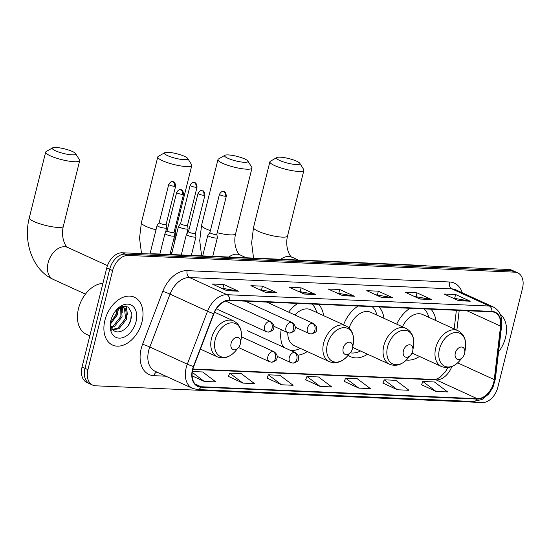 <?xml version="1.0" encoding="UTF-8"?>
<svg xmlns="http://www.w3.org/2000/svg" width="550" height="550" viewBox="0 0 550 550"><rect width="100%" height="100%" fill="white"/><g stroke="black" fill="none" stroke-linecap="round" stroke-linejoin="round"><path stroke-width="0.82" d="M323.62 315.652A29.04 19.697 114.6 0 0 318.649 304.329M297.763 303.428A29.04 19.697 114.6 0 0 288.654 312.132M383.969 318.333A29.04 19.697 114.6 0 0 378.991 306.934M358.105 306.034A29.04 19.697 114.6 0 0 343.578 324.782M435.896 320.574A29.04 19.697 114.6 0 0 430.911 309.183M410.025 308.282A29.04 19.697 114.6 0 0 396.701 324.156M348.143 355.252A29.04 19.697 114.6 0 0 350.543 356.668A29.04 19.697 114.6 0 0 367.558 354.207M281.201 329.636A29.04 19.697 114.6 0 0 283.168 347.05A26.029 17.648 114.6 0 0 283.188 347.057M298.045 355.176A29.04 19.697 114.6 0 0 307.278 351.56M406.368 360.03A29.04 19.697 114.6 0 0 419.478 356.455M517.749 272.862L511.892 270.181A16.438 11.144 114.6 0 0 508.949 269.486L122.251 252.773A16.438 11.144 114.6 0 0 106.762 267.912L82.06 366.987A16.438 11.144 114.6 0 0 86.811 382.436L89.739 383.776A16.438 11.144 114.6 0 1 84.989 368.328A16.438 11.144 114.6 0 0 89.739 383.776L92.668 385.117A16.438 11.144 114.6 0 0 95.611 385.811L482.309 402.531A16.438 11.144 114.6 0 0 497.798 387.386L522.5 288.31A16.438 11.144 114.6 0 0 517.749 272.862A16.438 11.144 114.6 0 0 514.814 272.168L128.109 255.447A16.438 11.144 114.6 0 0 112.619 270.593L87.917 369.669A16.438 11.144 114.6 0 0 92.668 385.117M514.821 271.521A16.438 11.144 114.6 0 0 511.878 270.827L125.18 254.107A16.438 11.144 114.6 0 0 109.691 269.252L84.989 368.328L109.691 269.252A16.438 11.144 114.6 0 1 125.18 254.107L511.878 270.827A16.438 11.144 114.6 0 1 514.821 271.521M505.512 337.645A26.304 17.834 114.6 0 0 500.308 314.38A26.304 17.834 114.6 0 1 505.512 337.645A26.304 17.834 114.6 0 1 498.554 351.89A26.304 17.834 114.6 0 0 505.512 337.645M141.989 321.936A26.304 17.834 114.6 0 0 134.392 297.213A26.304 17.834 114.6 0 0 104.906 320.327A26.304 17.834 114.6 0 0 112.509 345.049A26.304 17.834 114.6 0 0 141.989 321.936A26.304 17.834 114.6 0 0 134.392 297.213A26.304 17.834 114.6 0 0 104.906 320.327A26.304 17.834 114.6 0 0 112.509 345.049A26.304 17.834 114.6 0 0 141.989 321.936M493.721 382.525A17.531 11.894 -65.4 0 1 477.201 398.674L200.991 386.732A17.531 11.894 -65.4 0 1 197.856 385.997A17.531 11.894 -65.4 0 1 193.696 366.623L213.909 313.741A17.531 11.894 -65.4 0 1 229.515 300.479L491.837 311.816A17.531 11.894 -65.4 0 1 494.973 312.558A17.531 11.894 -65.4 0 1 500.569 326.129L494.257 379.617A17.531 11.894 -65.4 0 1 493.721 382.525M494.031 382.539A17.971 12.189 114.6 0 0 494.581 379.562L500.892 326.074A17.971 12.189 114.6 0 0 491.941 311.396L229.625 300.059A17.971 12.189 114.6 0 0 213.62 313.651L193.407 366.541A17.971 12.189 114.6 0 0 200.887 387.152L477.098 399.094A17.971 12.189 114.6 0 0 494.031 382.539M228.415 376.406L242.894 383.103L254.478 383.604L241.299 373.636L229.708 373.134L228.387 376.468M267.046 378.077L281.524 384.773L293.109 385.275L279.929 375.306L268.338 374.804L267.018 378.139M421.568 384.759L436.047 391.449L447.638 391.951L434.452 381.989L422.861 381.487L421.547 384.814M382.938 383.089L397.416 389.778L409.007 390.28L395.821 380.318L384.23 379.816L382.917 383.151M344.307 381.418L358.786 388.107L370.377 388.609L357.191 378.647L345.599 378.146L344.286 381.48M305.676 379.748L320.155 386.444L331.746 386.939L318.56 376.977L306.969 376.475L305.649 379.809M265.512 292.366L250.862 285.67L262.453 286.172L277.104 292.868L265.512 292.366M226.882 290.702L212.231 283.999L223.822 284.501L238.473 291.197L226.882 290.702M381.404 297.378L366.761 290.682L378.345 291.184L392.996 297.88L381.404 297.378M420.035 299.049L405.391 292.353L416.982 292.847L431.626 299.551L420.035 299.049M458.672 300.719L444.022 294.016L455.613 294.518L470.257 301.221L458.672 300.719M304.143 294.037L289.499 287.341L301.084 287.843L315.734 294.539L304.143 294.037M342.774 295.707L328.13 289.011L339.714 289.513L354.365 296.209L342.774 295.707M192.136 375.884L204.256 381.432L215.847 381.934L202.668 371.965L192.376 371.525M339.714 289.513L338.814 293.136M336.971 293.054L353.842 296.044A4.386 3.107 92.5 0 1 354.365 296.209M301.084 287.843L300.183 291.466M298.341 291.383L315.212 294.374A4.386 3.107 92.5 0 1 315.734 294.539M455.613 294.518L454.706 298.148M452.87 298.066L469.734 301.049A4.386 3.107 92.5 0 1 470.257 301.221M416.982 292.847L416.075 296.478M414.239 296.395L431.104 299.379A4.386 3.107 92.5 0 1 431.626 299.551M378.345 291.184L377.444 294.807M375.609 294.724L392.473 297.708A4.386 3.107 92.5 0 1 392.996 297.88M223.822 284.501L222.922 288.124M221.079 288.049L237.944 291.032A4.386 3.107 92.5 0 1 238.473 291.197M262.453 286.172L261.553 289.795M259.71 289.719L276.574 292.703A4.386 3.107 92.5 0 1 277.104 292.868M320.155 386.444L306.969 376.475M358.786 388.107L345.599 378.146M397.416 389.778L384.23 379.816M436.047 391.449L422.861 381.487M281.524 384.773L268.338 374.804M242.894 383.103L229.708 373.134M204.256 381.432L192.259 372.364M280.143 157.162A12.052 2.351 14 0 0 276.849 157.541A12.052 2.351 14 0 0 282.274 161.521A12.052 2.351 14 0 0 296.257 164.532A12.052 2.351 14 0 0 299.778 163.254A12.052 2.351 14 0 0 291.995 159.466A12.052 2.351 14 0 0 280.143 157.162M299.778 163.254L303.738 169.558A17.531 3.424 -166 0 1 303.909 170.308A17.531 3.424 -166 0 1 298.616 171.421A17.531 3.424 -166 0 1 279.792 167.564A17.531 3.424 -166 0 1 269.885 161.824A17.531 3.424 -166 0 1 270.394 161.246L276.849 157.541M455.317 353.072A6.573 4.462 114.6 0 0 456.967 359.123A6.573 4.462 114.6 0 0 462.639 357.287A6.573 4.462 114.6 0 0 464.585 353.471A6.573 4.462 114.6 0 0 464.75 352.681A6.573 4.462 114.6 0 0 461.216 347.016A6.573 4.462 114.6 0 0 455.317 353.072M411.751 353.547A26.029 17.648 114.6 0 0 412.418 353.217M428.828 317.343A26.029 17.648 114.6 0 0 424.098 308.887M412.012 353.038L441.444 366.499A19.724 13.379 114.6 0 1 435.737 347.957A19.724 13.379 114.6 0 1 457.854 330.619L422.751 314.566A19.724 13.379 114.6 0 0 402.449 326.782M228.222 154.921A12.052 2.351 14 0 0 224.929 155.292A12.052 2.351 14 0 0 230.354 159.273A12.052 2.351 14 0 0 244.337 162.291A12.052 2.351 14 0 0 247.857 161.012A12.052 2.351 14 0 0 240.075 157.224A12.052 2.351 14 0 0 228.222 154.921M247.857 161.012L251.817 167.317A17.531 3.424 -166 0 1 251.989 168.059A17.531 3.424 -166 0 1 246.696 169.18A17.531 3.424 -166 0 1 227.872 165.323A17.531 3.424 -166 0 1 217.965 159.576A17.531 3.424 -166 0 1 218.474 159.005L224.929 155.292M403.397 350.831A6.573 4.462 114.6 0 0 405.047 356.881A6.573 4.462 114.6 0 0 410.719 355.046A6.573 4.462 114.6 0 0 412.665 351.23A6.573 4.462 114.6 0 0 412.83 350.439A6.573 4.462 114.6 0 0 409.296 344.774A6.573 4.462 114.6 0 0 403.397 350.831M352.736 347.201A19.724 13.379 114.6 0 0 354.42 348.198L389.517 364.251C396 366.699 402.064 364.801 407.722 358.566A18.122 12.286 114.6 0 1 392.081 363.619A18.122 12.286 114.6 0 1 387.537 346.947A18.122 12.286 114.6 0 1 403.796 330.254A18.122 12.286 114.6 0 1 413.531 345.868C414.549 337.507 412.019 331.678 405.928 328.377A19.724 13.379 114.6 0 0 383.817 345.716A19.724 13.379 114.6 0 0 389.517 364.251M350.219 352.804A26.029 17.648 114.6 0 0 360.491 350.976M376.908 315.102A26.029 17.648 114.6 0 0 372.178 306.646M405.928 328.377L370.831 312.317A19.724 13.379 114.6 0 0 349.147 328.103M168.032 152.316A12.052 2.351 14 0 0 164.739 152.694A12.052 2.351 14 0 0 170.163 156.674A12.052 2.351 14 0 0 184.147 159.686A12.052 2.351 14 0 0 187.667 158.407A12.052 2.351 14 0 0 179.891 154.619A12.052 2.351 14 0 0 168.032 152.316M187.667 158.407L191.627 164.711A17.531 3.424 -166 0 1 191.806 165.461A17.531 3.424 -166 0 1 186.512 166.581A17.531 3.424 -166 0 1 167.681 162.718A17.531 3.424 -166 0 1 157.774 156.977A17.531 3.424 -166 0 1 158.283 156.399L164.739 152.694M343.207 348.226A6.573 4.462 114.6 0 0 344.857 354.276A6.573 4.462 114.6 0 0 350.529 352.44A6.573 4.462 114.6 0 0 352.481 348.624A6.573 4.462 114.6 0 0 352.639 347.834A6.573 4.462 114.6 0 0 349.106 342.169A6.573 4.462 114.6 0 0 343.207 348.226M287.767 332.633A19.724 13.379 114.6 0 0 294.229 345.593L329.333 361.652C335.809 364.093 341.88 362.196 347.538 355.967A18.122 12.286 114.6 0 1 331.897 361.02A18.122 12.286 114.6 0 1 327.353 344.348A18.122 12.286 114.6 0 1 343.606 327.656A18.122 12.286 114.6 0 1 353.348 343.262C354.365 334.909 351.828 329.079 345.744 325.772A19.724 13.379 114.6 0 0 323.634 343.111A19.724 13.379 114.6 0 0 329.333 361.652M282.446 345.469A26.029 17.648 114.6 0 0 284.653 347.731M290.091 350.212A26.029 17.648 114.6 0 0 300.307 348.377M316.718 312.496A26.029 17.648 114.6 0 0 311.988 304.04M345.744 325.772L310.64 309.719A19.724 13.379 114.6 0 0 294.91 314.992M55.928 147.469A12.052 2.351 14 0 0 52.635 147.847A12.052 2.351 14 0 0 58.059 151.828A12.052 2.351 14 0 0 72.036 154.846A12.052 2.351 14 0 0 75.556 153.56A12.052 2.351 14 0 0 67.781 149.772A12.052 2.351 14 0 0 55.928 147.469M75.556 153.56L79.523 159.871A17.531 3.424 -166 0 1 79.695 160.614A17.531 3.424 -166 0 1 74.401 161.734A17.531 3.424 -166 0 1 55.578 157.871A17.531 3.424 -166 0 1 45.671 152.13A17.531 3.424 -166 0 1 46.172 151.553L52.635 147.847M231.096 343.379A6.573 4.462 114.6 0 0 232.746 349.429A6.573 4.462 114.6 0 0 238.425 347.593A6.573 4.462 114.6 0 0 240.371 343.778A6.573 4.462 114.6 0 0 240.529 342.987A6.573 4.462 114.6 0 0 237.002 337.322A6.573 4.462 114.6 0 0 231.096 343.379M180.613 223.548L178.537 226.304A4.929 0.962 14 0 0 178.496 226.373A4.929 0.962 14 0 0 179.809 227.418A4.929 0.962 14 0 0 186.581 229.075A4.929 0.962 14 0 0 188.066 228.759A4.929 0.962 14 0 0 188.072 228.676L187.529 225.273M180.634 223.527A3.561 0.694 14 0 0 180.606 223.575A3.561 0.694 14 0 0 181.555 224.331A3.561 0.694 14 0 0 186.443 225.528A3.561 0.694 14 0 0 187.522 225.301A3.561 0.694 14 0 0 187.522 225.239M158.407 226.49A4.929 0.962 14 0 0 165.179 228.154A4.929 0.962 14 0 0 166.664 227.837A4.929 0.962 14 0 0 166.671 227.755L166.127 224.345A3.561 0.694 14 0 1 166.121 224.373A3.561 0.694 14 0 1 165.041 224.606A3.561 0.694 14 0 1 160.153 223.403A3.561 0.694 14 0 1 159.204 222.654A3.561 0.694 14 0 1 159.232 222.599L157.135 225.376A4.929 0.962 14 0 0 157.094 225.452A4.929 0.962 14 0 0 158.407 226.49M209.11 236.39A4.929 0.962 14 0 0 214.252 237.868A4.929 0.962 14 0 0 217.374 237.731A4.929 0.962 14 0 0 217.374 237.648L216.831 234.245A3.561 0.694 14 0 1 216.824 234.272A3.561 0.694 14 0 1 215.744 234.499A3.561 0.694 14 0 1 210.856 233.303A3.561 0.694 14 0 1 209.914 232.547A3.561 0.694 14 0 1 209.935 232.499L207.838 235.276A4.929 0.962 14 0 0 207.804 235.345A4.929 0.962 14 0 0 209.11 236.39M188.519 231.598L186.436 234.348A4.929 0.962 14 0 0 186.402 234.424A4.929 0.962 14 0 0 187.708 235.462A4.929 0.962 14 0 0 192.851 236.94A4.929 0.962 14 0 0 195.972 236.809A4.929 0.962 14 0 0 195.972 236.727L195.429 233.317A3.561 0.694 14 0 1 195.422 233.344A3.561 0.694 14 0 1 194.343 233.578A3.561 0.694 14 0 1 189.454 232.375A3.561 0.694 14 0 1 188.512 231.626A3.561 0.694 14 0 1 188.533 231.571M182.49 194.377A3.561 0.694 14 0 0 183.562 194.15C182.579 187.674 180.531 190.699 180.262 189.729A3.561 2.523 -87.5 0 1 180.95 189.894A3.561 2.523 92.5 0 1 182.49 194.377A3.561 0.694 14 0 1 178.661 193.593A3.561 0.694 14 0 1 176.653 192.424L167.111 230.697A3.561 0.694 14 0 1 167.131 230.649L165.034 233.42A4.929 0.962 14 0 0 165 233.496A4.929 0.962 14 0 0 166.306 234.541A4.929 0.962 14 0 0 171.449 236.019A4.929 0.962 14 0 0 174.57 235.881A4.929 0.962 14 0 0 174.57 235.799L174.027 232.396M167.111 230.697A3.561 0.694 14 0 0 168.053 231.454A3.561 0.694 14 0 0 172.941 232.65A3.561 0.694 14 0 0 174.02 232.423A3.561 0.694 14 0 0 174.02 232.361M102.919 283.339A27.397 18.576 114.6 0 0 78.499 308.571A27.397 18.576 114.6 0 0 86.419 334.317L89.815 335.878M113.561 319.447A27.397 18.576 114.6 0 0 116.923 311.039M118.064 308.708L117.411 314.751L110.619 323.888M116.999 309.499L116.249 314.222L110.578 322.548M121.474 307.409L122.066 316.882L114.379 326.542L111.567 327.594M120.718 307.539L120.904 316.353L113.218 326.012L111.251 326.844M115.837 310.592L117.714 308.949L124.094 307.808L125.668 308.969L126.713 319.007L119.027 328.673L113.032 329.766M120.622 306.852L124.094 307.808M123.496 307.581L124.506 308.44L125.551 318.478L117.865 328.137L112.667 329.347M110.632 321.551A12.382 8.401 114.6 0 0 111.849 328.116C115.686 336.091 127.923 330.461 130.714 320.368L131.402 312.428L128.26 307.058L122.609 306.137L116.456 309.932M136.042 321.674A17.861 12.114 114.6 0 0 131.56 305.236A17.861 12.114 114.6 0 0 116.146 310.221A17.861 12.114 114.6 0 0 110.853 320.588A17.861 12.114 114.6 0 0 110.419 322.74A17.861 12.114 114.6 0 0 120.017 338.133A17.861 12.114 114.6 0 0 136.042 321.674M110.474 322.41L111.238 330.426L110.536 322.073M131.512 316.683L130.824 319.791L128.48 325.05M125.689 305.999L127.05 311.486M121.99 306.309L122.148 307.003M122.217 307.381L122.402 309.354M126.177 306.103L127.456 314.731M122.464 306.171L122.712 307.182M122.76 307.423L122.808 312.599M118.326 308.543L118.154 310.475M508.949 269.486L514.814 272.168M82.06 366.987L87.917 369.669M106.762 267.912L112.619 270.593M122.251 252.773L128.109 255.447M149.669 253.956L153.079 253.756A10.959 7.762 92.5 0 1 154.99 254.183M153.079 253.756L423.782 265.457A10.959 7.762 92.5 0 1 425.7 265.891M477.201 398.674L436.191 379.913A17.531 11.894 114.6 0 0 451.825 366.582M165.907 376.2L153.972 375.684A5.479 3.884 92.5 0 1 156.819 372.041M153.972 375.684A27.397 18.576 -65.4 0 1 141.157 348.776A27.397 18.576 -65.4 0 1 142.581 344.266L162.786 291.376A27.397 18.576 -65.4 0 1 187.179 270.655L449.501 281.992A27.397 18.576 -65.4 0 1 462.254 292.772M193.407 366.541A5.479 0.378 -159.1 0 1 187.316 364.162L149.82 347.009A21.918 14.864 114.6 0 0 148.679 350.618A21.918 14.864 114.6 0 0 155.017 371.216L192.514 388.369A21.918 14.864 -65.4 0 1 187.316 364.162L207.529 311.272A21.918 14.864 -65.4 0 1 227.04 294.697L489.362 306.034A5.479 3.884 92.5 0 1 491.941 311.396M200.887 387.152A5.479 3.884 92.5 0 1 197.498 389.558L473.708 401.5L482.151 399.417L488.703 394.02L492.979 387.269L495.378 378.799A5.479 1.726 -173.3 0 1 494.581 379.562M229.625 300.059A5.479 3.884 -87.5 0 0 227.04 294.697L189.544 277.544A21.918 14.864 114.6 0 0 170.026 294.119L149.82 347.009A5.479 0.378 20.9 0 0 142.581 344.266M213.62 313.651A5.479 0.378 -159.1 0 1 207.529 311.272L170.026 294.119A5.479 0.378 20.9 0 0 162.786 291.376M495.378 378.799L501.689 325.311A5.479 1.726 -173.3 0 1 500.892 326.074M449.501 281.992A5.479 3.884 92.5 0 0 451.859 288.881L489.362 306.034A21.918 14.864 -65.4 0 1 493.274 306.962L455.778 289.809A21.918 14.864 114.6 0 0 451.859 288.881L189.544 277.544A5.479 3.884 92.5 0 1 187.179 270.655M473.708 401.5A5.479 3.884 -87.5 0 0 477.098 399.094M200.991 386.732L195.243 384.106M192.816 369.394L436.191 379.913A9.866 6.985 92.5 0 0 434.273 379.445L437.112 378.881L440.082 377.245L445.418 371.8L447.954 367.531M494.257 379.617L457.655 362.876M500.569 326.129L466.922 310.736M456.864 330.172L459.202 310.406M342.423 295.549L353.842 296.044M381.054 297.22L392.473 297.708M419.684 298.891L431.104 299.379M458.315 300.561L469.734 301.049M303.793 293.879L315.212 294.374M265.162 292.208L276.574 292.703M226.524 290.538L237.944 291.032M253.536 258.101L251.639 242.859L253.502 227.521A17.531 3.424 14 0 0 263.409 233.269A17.531 3.424 14 0 0 282.239 237.126A17.531 3.424 14 0 0 287.533 236.005C284.515 248.462 290.991 258.026 291.981 257.159A17.531 11.894 -65.4 0 0 288.846 256.417A17.531 11.894 -65.4 0 0 280.803 259.277M457.854 330.619C463.939 333.926 466.469 339.756 465.451 348.109A18.122 12.286 114.6 0 0 455.716 332.496A18.122 12.286 114.6 0 0 439.457 349.188A18.122 12.286 114.6 0 0 444.001 365.867A18.122 12.286 114.6 0 0 459.642 360.814L462.639 357.287M217.216 232.705A17.531 3.424 14 0 0 230.312 234.884A17.531 3.424 14 0 0 235.613 233.764C232.595 246.214 239.071 255.784 240.061 254.911A17.531 11.894 -65.4 0 0 236.926 254.176A17.531 11.894 -65.4 0 0 228.883 257.036M201.616 255.853L199.719 240.611L201.582 225.28A17.531 3.424 14 0 0 210.389 230.643M174.116 232.038A17.531 3.424 14 0 0 175.422 231.165L174.79 241.244M141.515 253.605L139.535 238.191L141.398 222.681A17.531 3.424 14 0 0 156.001 229.831M165.667 231.846A17.531 3.424 14 0 0 166.176 231.914M170.197 253.419A17.531 11.894 -65.4 0 1 171.985 252.512M58.018 227.432A17.531 3.424 14 0 0 63.312 226.318C60.301 238.769 66.777 248.332 67.767 247.466A17.531 11.894 -65.4 0 0 64.632 246.723A17.531 11.894 -65.4 0 0 48.111 262.879A17.531 11.894 -65.4 0 0 53.178 279.359C32.512 270.146 23.031 241.746 29.288 217.834A17.531 3.424 14 0 0 39.194 223.575A17.531 3.424 14 0 0 58.018 227.432M214.555 312.201L233.633 320.925C239.718 324.232 242.254 330.062 241.237 338.415A18.122 12.286 114.6 0 0 231.502 322.809A18.122 12.286 114.6 0 0 215.242 339.501A18.122 12.286 114.6 0 0 219.787 356.173A18.122 12.286 114.6 0 0 235.428 351.12L238.425 347.593M233.633 320.925A19.724 13.379 114.6 0 0 211.523 338.264A19.724 13.379 114.6 0 0 217.222 356.806C223.706 359.246 229.769 357.356 235.428 351.12M247.087 330.55L295.426 352.66C298.32 354.812 299.262 357.136 298.258 359.631C298.574 360.91 296.794 362.072 292.916 363.117A5.479 3.884 -87.5 0 0 296.814 359.315A5.479 3.884 92.5 0 0 294.449 352.426A5.479 3.713 114.6 0 0 289.286 357.473A5.479 3.713 114.6 0 0 290.868 362.622L277.214 356.379M295.426 352.66A5.479 3.713 114.6 0 0 294.449 352.426M195.986 187.254A3.561 0.694 14 0 0 197.065 187.028C196.082 180.551 194.033 183.583 193.758 182.607A3.561 2.523 -87.5 0 1 194.452 182.779A3.561 2.523 92.5 0 1 195.986 187.254A3.561 0.694 14 0 1 192.163 186.471A3.561 0.694 14 0 1 190.149 185.302L180.606 223.575M241.429 336.82L274.031 351.732C276.918 353.891 277.86 356.214 276.856 358.703C277.173 359.982 275.392 361.144 271.514 362.189A5.479 3.884 -87.5 0 0 275.413 358.394A5.479 3.884 92.5 0 0 273.048 351.505A5.479 3.713 114.6 0 0 267.884 356.551A5.479 3.713 114.6 0 0 269.466 361.701L238.48 347.524M274.031 351.732A5.479 3.713 114.6 0 0 273.048 351.505M174.584 186.326A3.561 0.694 14 0 0 175.663 186.099C174.68 179.623 172.631 182.655 172.356 181.679A3.561 2.523 -87.5 0 1 173.051 181.851A3.561 2.523 92.5 0 1 174.584 186.326A3.561 0.694 14 0 1 170.761 185.542A3.561 0.694 14 0 1 168.747 184.381L159.204 222.654M225.287 196.226A3.561 0.694 14 0 0 226.366 195.999C225.383 189.523 223.334 192.555 223.066 191.579A3.561 2.523 -87.5 0 1 223.754 191.751A3.561 2.523 92.5 0 1 225.287 196.226A3.561 0.694 14 0 1 221.464 195.442A3.561 0.694 14 0 1 219.457 194.274L209.914 232.547M266.688 302.081L313.514 323.503C316.401 325.655 317.343 327.979 316.339 330.474C316.663 331.753 314.882 332.915 310.998 333.96A5.479 3.884 -87.5 0 0 314.896 330.158A5.479 3.884 92.5 0 0 312.538 323.269A5.479 3.713 114.6 0 0 307.374 328.322A5.479 3.713 114.6 0 0 308.956 333.472L295.302 327.222M313.514 323.503A5.479 3.713 114.6 0 0 312.538 323.269M203.885 195.298A3.561 0.694 14 0 0 204.964 195.071C203.981 188.595 201.933 191.627 201.664 190.651A3.561 2.523 -87.5 0 1 202.352 190.822A3.561 2.523 92.5 0 1 203.885 195.298A3.561 0.694 14 0 1 200.062 194.514A3.561 0.694 14 0 1 198.055 193.353L188.512 231.626M245.286 301.159L292.112 322.575C294.999 324.734 295.941 327.058 294.938 329.553C295.261 330.825 293.48 331.987 289.596 333.032A5.479 3.884 -87.5 0 0 293.494 329.237A5.479 3.884 92.5 0 0 291.136 322.348A5.479 3.713 114.6 0 0 285.972 327.394A5.479 3.713 114.6 0 0 287.554 332.544L273.9 326.301M292.112 322.575A5.479 3.713 114.6 0 0 291.136 322.348M225.692 301.056L270.71 321.654C273.597 323.806 274.539 326.129 273.536 328.625C273.859 329.904 272.078 331.066 268.194 332.111A5.479 3.884 -87.5 0 0 272.092 328.309A5.479 3.884 92.5 0 0 269.734 321.42A5.479 3.713 114.6 0 0 264.571 326.466A5.479 3.713 114.6 0 0 266.152 331.616L217.814 309.506M270.71 321.654A5.479 3.713 114.6 0 0 269.734 321.42M423.782 265.457L427.116 265.952M501.689 325.311C502.48 316.511 499.675 310.393 493.274 306.962M192.514 388.369L197.498 389.558M454.176 328.941L456.376 310.282M192.919 369.016L434.273 379.445M253.502 227.521L269.885 161.824M441.444 366.499C447.92 368.94 453.984 367.043 459.642 360.814M464.75 352.681L465.451 348.109M287.533 236.005L303.909 170.308M298.272 260.033L291.981 257.159M201.582 225.28L217.965 159.576M410.719 355.046L407.722 358.566M412.83 350.439L413.531 345.868M235.613 233.764L251.989 168.059M246.352 257.792L240.061 254.911M141.398 222.681L157.774 156.977M350.529 352.44L347.538 355.967M352.639 347.834L353.348 343.262M175.422 231.165L191.806 165.461M29.288 217.834L45.671 152.13M85.449 294.119L53.178 279.359M200.393 349.106L217.222 356.806M240.529 342.987L241.237 338.415M63.312 226.318L79.695 160.614M107.463 265.623L67.767 247.466M171.469 254.554L178.496 226.373M292.916 363.117L290.868 362.622M186.794 233.874L188.066 228.759M197.065 187.028L187.522 225.301M190.149 185.302C192.768 181.184 193.847 183.033 193.758 182.607M149.999 253.907L157.094 225.452M271.514 362.189L269.466 361.701M165.392 232.952L166.664 227.837M175.663 186.099L166.121 224.373M168.747 184.381C171.366 180.262 172.446 182.105 172.356 181.679M212.733 256.334L217.374 237.731M202.675 255.901L207.804 235.345M226.366 195.999L216.824 234.272M219.457 194.274C222.069 190.156 223.149 192.005 223.066 191.579M310.998 333.96L308.956 333.472M191.331 255.413L195.972 236.809M181.273 254.98L186.402 234.424M204.964 195.071L195.422 233.344M198.055 193.353C200.667 189.234 201.747 191.077 201.664 190.651M289.596 333.032L287.554 332.544M169.929 254.485L174.57 235.881M159.871 254.052L165 233.496M183.562 194.15L174.02 232.423M176.653 192.424C179.266 188.306 180.345 190.156 180.262 189.729M268.194 332.111L266.152 331.616"/></g></svg>
